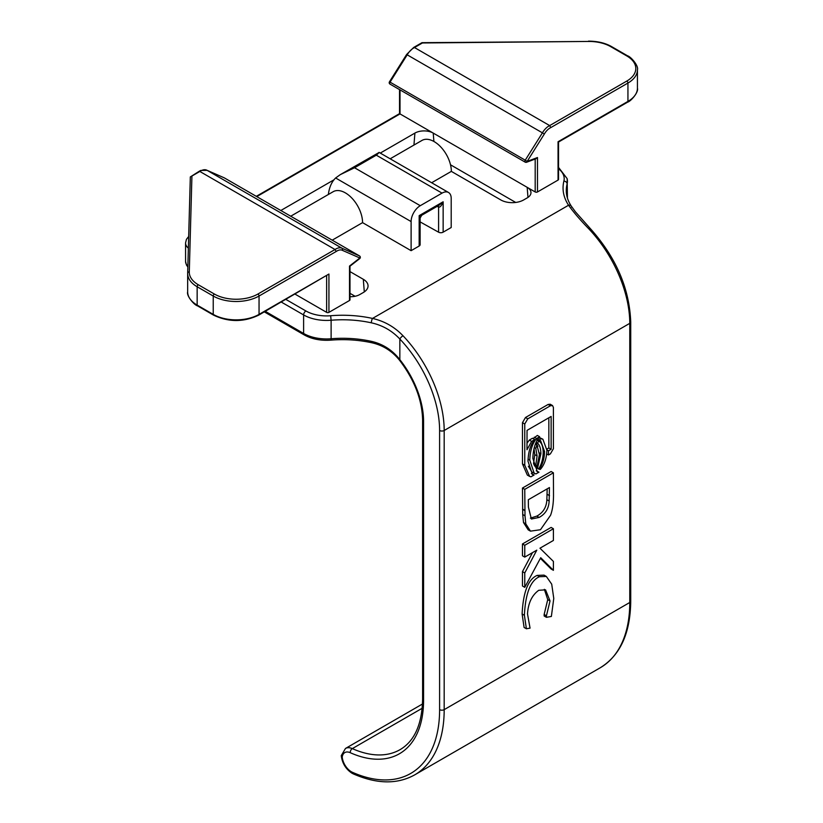 <?xml version="1.0" encoding="UTF-8"?>
<svg xmlns="http://www.w3.org/2000/svg" width="823" height="823" viewBox="0 0 823 823"><rect width="100%" height="100%" fill="white"/><g stroke="black" fill="none" stroke-linecap="round" stroke-linejoin="round"><path stroke-width="1.23" d="M422.199 708.264L352.316 748.611A16.203 9.351 60 0 0 345.485 748.457L341.267 755.607L342.224 757.098A12.962 7.479 -120 0 0 351.328 771.748A12.962 7.479 -120 0 0 352.378 772.283A139.313 80.428 -120 0 0 439.605 709.642L439.605 430.491A90.725 52.384 -120 0 0 399.844 339.035C392.005 330.681 382.51 325.27 371.358 322.822A81.004 46.767 0 0 0 331.113 320.24L331.113 338.757A81.004 46.767 180 0 1 371.358 341.339C382.901 343.963 392.396 350.073 399.844 359.661A68.042 39.288 60 0 1 423.567 421.232L423.567 700.383A116.629 67.342 60 0 1 350.279 752.706A12.962 7.479 -120 0 0 342.224 757.098M627.61 102.155C630.696 101.455 638.813 92.217 637.434 88.184A32.406 18.703 0 0 1 627.939 101.414A1.615 0.936 60 0 1 627.61 102.155L558.529 142.029L558.529 179.414A1.615 0.936 180 0 1 558.056 180.083L558.056 141.751L627.939 101.414L627.939 83.051L550.762 127.606L549.671 125.59L626.797 81.066A30.78 17.777 0 0 0 626.797 55.933L610.728 46.654A30.78 17.777 0 0 0 588.466 41.448L422.415 42.971L414.483 47.539L549.671 125.59A12.962 7.479 -60 0 0 548.89 126.001A12.962 7.479 -60 0 0 548.118 126.485A12.962 7.479 -60 0 0 542.408 132.842L544.342 134.015L527.142 161.411L537.481 157.543L537.481 191.954A1.615 0.936 180 0 1 535.187 191.954L535.187 159.045M199.022 171.4L200.658 170.454L207.108 170.34L342.286 248.381L359.466 255.902L224.278 177.85L207.108 170.34A12.962 7.479 120 0 0 201.46 170.536A12.962 7.479 120 0 0 200.627 170.978A12.962 7.479 120 0 0 199.845 171.462L335.033 249.513A12.962 7.479 -60 0 1 335.805 249.03A12.962 7.479 -60 0 1 336.586 248.618A12.962 7.479 -60 0 1 342.286 248.381L342.646 250.459A11.337 6.543 120 0 0 337.636 250.645A11.337 6.543 120 0 0 336.226 251.468L335.033 249.513L257.908 294.037A30.78 17.777 0 0 1 214.371 294.037L198.302 284.758A30.78 17.777 0 0 1 189.29 271.909L191.924 176.04L190.319 176.935L199.053 171.379M290.725 216.212L333.222 191.677A24.299 14.032 60 0 1 345.372 192.88A24.299 14.032 60 0 1 362.562 222.642L411.109 250.676L419.164 246.015L419.164 215.636C421.746 215.554 422.528 215.122 421.489 214.34M390.164 158.798L422.004 140.414A24.299 14.032 60 0 1 434.163 141.618A24.299 14.032 60 0 1 451.343 171.379L500.775 199.927A16.203 9.351 180 0 0 523.685 199.927L527.173 197.911A12.962 7.479 180 0 0 530.948 192.16A12.962 7.479 180 0 0 527.173 187.325L535.187 191.954M420.111 221.891L438.597 232.199L438.597 207.108A3.241 1.872 118.3 0 0 438.134 205.781M419.205 218.301C420.399 218.805 420.388 217.92 419.164 215.636L443.144 201.789L439.235 205.143L421.736 215.245L420.111 218.054L420.111 244.698A3.241 1.872 180 0 1 419.164 246.015M332.214 240.162L362.562 222.642M364.301 291.887L363.303 279.295L349.981 271.6M363.303 279.295A16.203 9.351 180 0 1 368.015 285.324A16.203 9.351 180 0 1 363.303 292.525L359.816 294.531A12.962 7.479 180 0 1 349.981 296.712M349.508 300.488L349.508 266.066L359.846 257.99A1.615 0.761 52 0 1 359.702 258.607L349.981 266.199L349.981 299.819A1.615 0.936 180 0 1 349.508 300.488L328.933 312.359A1.615 0.936 180 0 1 326.638 312.359L295.076 294.14M558.056 180.083L537.481 191.954M431.653 182.747L451.343 171.379M437.167 206.336L438.597 207.108C440.13 207.417 441.642 205.647 443.144 201.789L443.144 232.168L451.199 227.518L451.199 198.415A12.962 7.479 120 0 0 448.514 192.489A12.962 7.479 120 0 0 442.033 193.127L376.306 155.177C380.319 151.597 380.123 151.483 375.72 154.837M443.144 232.168A3.241 1.872 180 0 1 438.597 232.199M540.372 558.323L551.112 569.002L553.406 570.318L553.406 561.42L539.96 548.211L553.406 540.444L553.406 528.736L551.112 527.42L522.471 543.952L522.471 555.782L524.765 557.099L536.791 550.155L524.765 572.942L522.471 571.615L522.471 585.997L524.765 587.324L540.711 557.706L553.406 570.318M532.491 552.645L522.471 571.615M535.464 466.404L538.633 468.997C541.513 464.388 543.046 458.853 543.211 452.393C543.046 446.179 541.534 442.414 538.684 441.107L537.141 440.212M535.979 442.599L537.861 446.467M528.366 466.25L531.956 472.124L535.896 473.945L538.962 472.176L536.215 470.807M538.962 472.176L537.316 471.682L532.851 458.38C533.181 448.772 535.454 441.57 539.651 436.756L537.368 435.429L533.119 438.587M548.848 417.775L548.848 447.959L546.884 449.101M534.796 439.554L531.617 441.395L526.987 449.749L527.039 430.367L551.132 416.459L551.132 449.286L548.488 450.809L548.488 454.965L550.402 453.864L553.406 448.71L553.406 407.457L552.542 405.564L550.402 405.77L527.769 418.845L524.765 423.989L524.765 465.242L529.611 476.404L530.928 476.815L534.106 474.984L532.45 474.49L527.985 461.189C528.325 451.58 530.588 444.369 534.796 439.554L532.502 438.237L529.323 440.068L526.998 443.216M534.106 474.984L531.349 473.606M552.542 405.564L550.248 404.237L548.108 404.453L525.475 417.518L522.471 422.672L522.471 463.925L527.327 475.077L529.611 476.404M534.024 448.556L534.785 454.615L533.541 463.534L534.59 465.9L536.884 467.227L539.404 454.594L536.863 444.862L535.403 444.019M542.882 439.215L540.567 438.7L539.363 440.099L540.567 440.562L544.579 451.601C544.363 458.709 542.594 464.604 539.271 469.264L540.31 469.408C544.394 464.861 546.595 458.483 546.904 450.263L542.882 439.215L539.075 437.383M537.758 439.184L539.363 440.099L541.369 443.71M553.406 472.824L551.112 471.507L522.471 488.039L522.718 514.488L523.51 522.543L528.171 529.817L530.465 531.144L540.464 529.734L550.546 515.301C552.511 510.095 553.498 503.337 553.509 495.014L553.406 472.824L524.765 489.356L525.002 515.805L525.804 523.87L530.465 531.144M546.338 576.45L544.044 575.133L537.162 575.4C528.201 579.217 523.181 592.076 522.111 613.979L524.097 627.455L526.391 628.772L530.053 628.134L527.512 613.927C528.171 603.115 531.915 595.235 538.767 590.286L545.556 589.844L550.031 600.934L546.431 615.789L544.147 614.462L544.147 615.995L546.431 617.322L551.369 616.448L553.776 598.465L551.719 584.176L546.338 576.45L539.456 576.717C530.496 580.544 525.475 593.404 524.395 615.306L526.391 628.772M544.353 589.33L547.737 599.607L544.147 614.462M527.975 197.407L527.173 187.325L433.227 133.089L433.896 141.463M450.51 164.795L515.712 202.448M349.981 293.327L355.083 296.27M285.91 299.428L305.909 310.971A29.165 16.841 0 0 0 323.007 315.785A29.165 16.841 0 0 0 330.651 315.734A84.244 48.639 180 0 1 372.51 318.429C384.392 321.145 394.556 326.926 403.013 335.763A3.241 1.018 136.5 0 0 399.844 339.035L399.844 359.661A3.241 0.669 -38.5 0 0 399.608 360.351C392.262 351.133 382.993 345.269 371.821 342.759A3.241 0.936 -77.6 0 1 371.358 341.339M403.013 335.763A93.966 54.256 60 0 1 444.183 430.491L444.183 709.642L629.77 602.487L629.77 323.346A93.966 54.256 -120 0 0 588.599 228.619C580.122 219.895 573.446 212.097 568.559 205.236A3.241 2.469 -33.4 0 1 571.265 206.1L571.265 206.1A3.241 2.469 -33.4 0 1 571.584 207.221M406.871 54.647L542.408 132.842L525.239 160.187L527.142 161.411A1.615 1.08 -110.5 0 1 526.566 162.265L536.164 158.674M328.367 194.475A54.009 31.181 60 0 1 335.619 177.984L340.249 174.661L354.538 167.748L420.265 205.699A12.962 7.479 120 0 0 411.109 221.572L411.109 250.676M420.265 205.699L442.033 193.127M354.538 167.748L376.306 155.177M280.828 210.503L333.953 179.826M380.277 153.088L414.905 133.089A12.962 7.479 180 0 1 433.227 133.089L400.009 113.913L256.766 196.615M199.845 171.462L191.924 176.04M414.483 47.539L413.29 48.238L414.483 47.539A12.962 7.479 120 0 0 413.712 47.95A12.962 7.479 120 0 0 412.93 48.444A12.962 7.479 120 0 0 407.231 54.791L390.061 82.146L525.239 160.187A1.615 0.936 -60 0 0 525.187 162.152A1.615 1.615 0 0 0 526.566 162.265A1.615 1.08 -110.5 0 1 525.794 162.162A1.615 0.936 -60 0 1 525.187 162.152L389.999 84.1A1.615 0.936 120 0 1 390.061 82.146L389.444 81.837A1.615 1.615 0 0 0 389.999 84.1M421.726 43.362L422.415 42.971L421.726 43.362M535.187 158.654L537.481 157.543M336.226 251.468L259.05 296.023L259.05 314.386A1.615 0.936 -120 0 1 258.72 315.127L328.933 274.038L328.933 312.359M558.529 168.725A29.165 16.841 0 0 1 563.981 176.657A29.165 16.841 0 0 1 563.899 181.07A84.244 48.639 180 0 0 568.559 205.236L372.51 318.429A3.241 0.936 102.4 0 0 371.358 322.822M588.599 228.619A3.241 1.018 -43.5 0 1 590.081 228.321L575.421 211.82L571.265 206.1C567.932 200.966 566.275 195.802 566.296 190.597A81.004 46.767 0 0 1 567.109 183.982L567.109 196.944M531.617 441.395L529.323 440.068M551.132 449.286L548.848 447.959M548.488 450.809L546.904 449.893M548.488 454.965L546.688 453.926M539.651 436.756L536.596 438.525C532.388 443.34 530.115 450.541 529.786 460.15L534.25 473.451M536.596 438.525L534.302 437.198M536.863 444.862L535.804 448.412L534.281 447.537M535.804 448.412L537.08 455.932L535.835 464.851L533.541 463.534M535.835 464.851L536.884 467.227M538.479 468.904L536.339 467.67M536.894 440.027L539.188 441.354L538.684 441.107L537.563 443.186L536.092 442.342M537.563 443.186C539.672 445.027 540.783 448.545 540.886 453.74L537.563 468.133L535.269 466.806M537.563 468.133L538.633 468.997M540.567 438.7L538.818 437.692M539.271 469.264L538.674 468.925M528.417 507.153L531.391 519.035L539.116 517.43C545.454 513.994 548.797 508.521 549.157 501.012L549.435 487.555L528.315 499.746L528.417 507.153M524.765 489.356L522.471 488.039M530.372 518.14L536.822 516.114C543.159 512.667 546.513 507.194 546.863 499.695L547.182 488.862M553.406 528.736L524.765 545.279L522.471 543.952M524.765 545.279L524.765 557.099M524.765 572.942L524.765 587.324M546.431 615.789L546.431 617.322M448.514 192.489L379.156 152.44L340.249 174.661M550.762 127.606A11.337 6.543 120 0 0 550.042 127.987A11.337 6.543 120 0 0 549.353 128.409A11.337 6.543 120 0 0 544.342 134.015M439.605 430.491A3.241 1.872 180 0 0 444.183 430.491L629.77 323.346A3.241 1.872 0 0 0 630.727 322.019C629.43 288.297 615.882 257.064 590.081 228.321M600.255 667.751A142.554 82.3 -120 0 0 629.77 602.487A3.241 1.872 0 0 0 630.727 601.171C630.367 633.257 620.213 655.447 600.255 667.751L414.658 774.896A142.554 82.3 60 0 0 444.183 709.642A3.241 1.872 180 0 1 439.605 709.642M350.279 752.706A3.241 2.068 114.1 0 1 352.316 748.611A113.389 65.47 -120 0 0 400.081 749.64C414.576 741.101 422.086 724.24 422.611 699.056A3.241 1.872 0 0 0 423.567 700.383M326.638 312.359L326.638 275.911M258.72 315.127C243.67 322.297 228.609 322.297 213.558 315.127A1.615 0.936 -60 0 1 213.229 314.386L213.229 296.023L197.15 286.743L197.15 305.107L213.229 314.386A32.406 18.703 0 0 0 259.05 314.386L328.933 274.038M224.381 177.912A1.615 0.936 120 0 0 224.329 177.881L359.517 255.932A1.615 0.936 -60 0 0 359.466 255.902A1.615 1.317 -66.4 0 1 359.846 257.99L342.646 250.459M187.675 273.164L190.319 176.966L187.665 273.185A1.615 1.327 1.6 0 1 189.29 271.909M198.302 284.758A1.615 0.936 -60 0 0 197.15 286.743A32.406 18.703 180 0 1 187.665 273.514A32.406 18.703 180 0 1 187.665 273.215A1.615 1.327 1.6 0 1 187.665 273.185L187.665 291.877A32.406 18.703 0 0 0 197.15 305.107A1.615 0.936 -60 0 0 197.489 305.847L213.558 315.127M187.665 291.579A32.406 18.703 0 0 0 187.665 291.877C186.255 295.766 194.259 305.096 197.489 305.847M637.434 88.184L637.434 69.821A32.406 18.703 180 0 1 627.939 83.051A1.615 0.936 -120 0 0 626.797 81.066M257.908 294.037A1.615 0.936 -120 0 1 259.05 296.023A32.406 18.703 180 0 1 213.229 296.023A1.615 0.936 -60 0 1 214.371 294.037M411.109 221.572L335.619 177.984M265.284 311.331L303.615 333.459L303.615 314.942L281.322 302.072M567.201 179.085A32.406 18.703 180 0 1 567.438 181.338A32.406 18.703 180 0 1 567.109 183.982A3.241 2.623 13.9 0 0 563.899 181.07M303.615 333.459A32.406 18.703 -0 0 0 331.113 338.757L330.918 340.136C320.682 340.835 311.814 339.107 304.284 334.951A3.241 1.872 -60 0 1 303.615 333.459M330.651 315.734L331.113 320.24A32.406 18.703 180 0 1 322.616 320.291A32.406 18.703 180 0 1 303.615 314.942A3.241 1.872 120 0 1 305.909 310.971M413.948 145.064L414.905 133.089M188.354 248.165A16.203 9.351 180 0 1 185.566 242.919L185.566 261.436A16.203 9.351 -0 0 0 187.86 266.23M400.009 89.882L400.009 113.913M224.062 177.758A1.615 1.317 113.6 0 1 224.175 177.799A1.615 1.615 0 0 1 224.329 177.881A1.615 0.936 120 0 0 224.278 177.85A1.615 1.317 113.6 0 0 224.175 177.799L207.046 170.31M359.702 258.607A1.615 1.615 0 0 0 359.517 255.932A1.615 0.936 -60 0 1 359.651 256.046M422.014 42.673L588.466 41.448M588.455 41.15C597.436 41.16 605.121 42.961 611.53 46.572A1.615 0.936 120 0 0 610.728 46.654M611.53 46.572L627.61 55.851A1.615 0.936 120 0 0 626.797 55.933M341.267 755.823C342.306 763.374 345.876 769.176 351.997 773.229L353.355 773.918A3.241 2.068 -66 0 1 352.378 772.283M422.611 699.056L422.611 419.915A3.241 1.872 0 0 0 423.567 421.232M550.402 405.77L548.108 404.453M527.769 418.845L525.475 417.518M524.765 423.989L522.471 422.672M524.765 465.242L522.471 463.925M529.786 460.15L528.047 459.141M537.08 455.932L534.785 454.615M540.886 453.74L539.353 452.856M544.579 451.601L543.159 450.788M525.804 523.87L523.51 522.543M524.868 510.414L522.574 509.087M524.868 510.63L522.574 509.303M525.002 515.805L522.718 514.488M539.116 517.43L536.822 516.114M549.157 501.012L546.863 499.695M549.538 495.672L547.244 494.356M539.456 576.717L537.162 575.4M524.395 615.306L522.111 613.979M550.031 600.934L547.737 599.607M345.485 748.457L422.497 703.994M567.438 198.096L567.15 178.642L558.529 167.398M399.536 89.604L399.536 113.636L256.292 196.337M413.702 47.446L406.624 54.472L389.444 81.837M421.932 42.703L413.681 47.456M627.61 55.851C630.696 56.55 638.813 65.778 637.434 69.821M188.673 236.479L186.44 239.339L185.566 242.919M353.355 773.918C376.883 784.154 397.314 784.484 414.658 774.896M422.611 419.915C422.086 399.669 414.411 379.815 399.608 360.351M371.821 342.759C358.581 339.889 344.95 339.014 330.918 340.136M304.284 334.951L264.337 311.886M187.839 267.022L186.44 265.006L185.566 261.436M630.727 601.171L630.727 322.019"/></g></svg>
